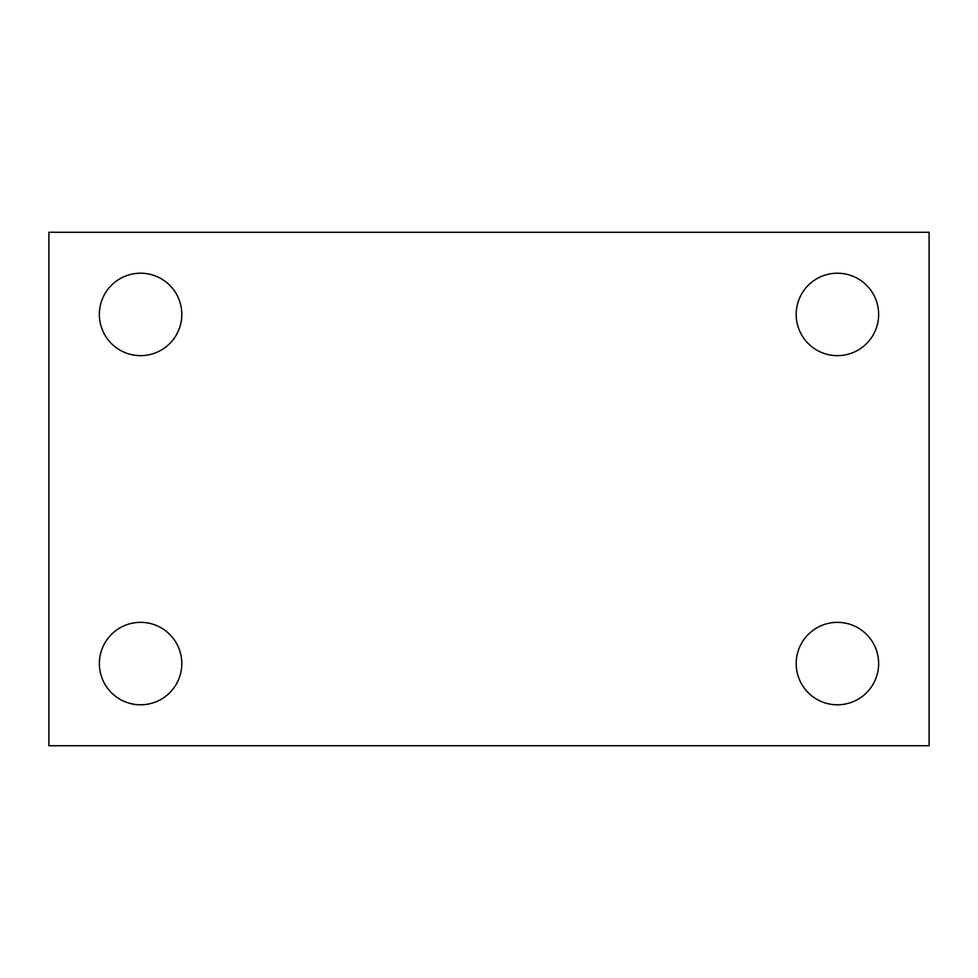 <?xml version="1.0" encoding="UTF-8"?>
<svg xmlns="http://www.w3.org/2000/svg" width="978" height="978" viewBox="0 0 978 978"><rect width="100%" height="100%" fill="white"/><g stroke="black" fill="none" stroke-linecap="round" stroke-linejoin="round"><path stroke-width="1.47" d="M48.9 745.725L48.9 232.275L929.1 232.275L929.1 745.725L48.9 745.725M140.587 704.796A41.223 41.223 0 0 0 181.81 663.573A41.223 41.223 0 0 0 140.587 622.35A41.223 41.223 0 0 0 99.365 663.573A41.223 41.223 0 0 0 140.587 704.796M837.412 704.796A41.223 41.223 0 0 0 878.635 663.573A41.223 41.223 0 0 0 837.412 622.35A41.223 41.223 0 0 0 796.19 663.573A41.223 41.223 0 0 0 837.412 704.796M837.412 355.65A41.223 41.223 0 0 0 878.635 314.427A41.223 41.223 0 0 0 837.412 273.204A41.223 41.223 0 0 0 796.19 314.427A41.223 41.223 0 0 0 837.412 355.65M140.587 355.65A41.223 41.223 0 0 0 181.81 314.427A41.223 41.223 0 0 0 140.587 273.204A41.223 41.223 0 0 0 99.365 314.427A41.223 41.223 0 0 0 140.587 355.65"/></g></svg>
